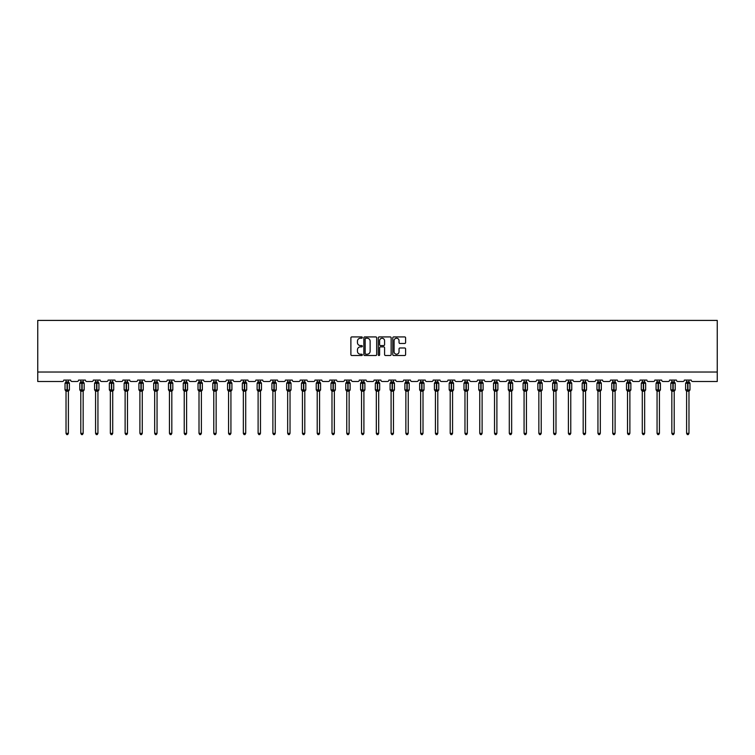 <?xml version="1.0" encoding="UTF-8"?>
<svg xmlns="http://www.w3.org/2000/svg" width="755" height="755" viewBox="0 0 755 755"><rect width="100%" height="100%" fill="white"/><g stroke="black" fill="none" stroke-linecap="round" stroke-linejoin="round"><path stroke-width="1.13" d="M362.343 337.57A0.651 0.651 0 0 0 361.692 336.919L351.821 336.919A0.934 0.934 0 0 0 350.886 337.853L350.886 354.586A0.934 0.934 0 0 0 351.821 355.52L361.692 355.52A0.651 0.651 0 0 0 362.343 354.869A0.651 0.651 0 0 0 361.692 354.218L360.418 354.218A2.973 2.973 0 0 1 357.445 351.235L357.445 349.848A2.973 2.973 0 0 1 360.418 346.866L361.692 346.866A0.651 0.651 0 0 0 362.343 346.224A0.651 0.651 0 0 0 361.692 345.573L360.418 345.573A2.973 2.973 0 0 1 357.445 342.591L357.445 341.203A2.973 2.973 0 0 1 360.418 338.221L361.692 338.221A0.651 0.651 0 0 0 362.343 337.57M404.671 343.478A0.934 0.934 0 0 0 405.605 342.543L405.605 337.853A0.934 0.934 0 0 0 404.671 336.919L393.704 336.919A0.934 0.934 0 0 0 392.77 337.853L392.77 354.586A0.934 0.934 0 0 0 393.704 355.52L404.671 355.52A0.934 0.934 0 0 0 405.605 354.586L405.605 348.914A0.934 0.934 0 0 0 404.671 347.989L399.98 347.989A0.934 0.934 0 0 0 399.046 348.914L399.046 351.726A2.492 2.492 0 0 1 396.564 354.218A2.492 2.492 0 0 1 394.072 351.726L394.072 340.713A2.492 2.492 0 0 1 396.564 338.221A2.492 2.492 0 0 1 399.046 340.713L399.046 342.543A0.934 0.934 0 0 0 399.98 343.478L404.671 343.478M717.25 372.026L717.25 320.413L37.75 320.413L37.75 381.502L62.372 381.502A1.425 1.425 0 0 0 63.797 380.076L70.621 380.076A1.425 1.425 0 0 0 72.036 381.502L77.152 381.502A1.425 1.425 0 0 0 78.577 380.076L85.391 380.076A1.425 1.425 0 0 0 86.816 381.502L91.931 381.502A1.425 1.425 0 0 0 93.346 380.076L100.17 380.076A1.425 1.425 0 0 0 101.585 381.502L106.7 381.502A1.425 1.425 0 0 0 108.125 380.076L114.949 380.076A1.425 1.425 0 0 0 116.364 381.502L121.48 381.502A1.425 1.425 0 0 0 122.905 380.076L129.718 380.076A1.425 1.425 0 0 0 131.144 381.502L136.259 381.502A1.425 1.425 0 0 0 137.674 380.076L144.498 380.076A1.425 1.425 0 0 0 145.913 381.502L151.028 381.502A1.425 1.425 0 0 0 152.453 380.076L159.267 380.076A1.425 1.425 0 0 0 160.692 381.502L165.807 381.502A1.425 1.425 0 0 0 167.232 380.076L174.046 380.076A1.425 1.425 0 0 0 175.471 381.502L180.587 381.502A1.425 1.425 0 0 0 182.002 380.076L188.826 380.076A1.425 1.425 0 0 0 190.241 381.502L195.356 381.502A1.425 1.425 0 0 0 196.781 380.076L203.595 380.076A1.425 1.425 0 0 0 205.02 381.502L210.135 381.502A1.425 1.425 0 0 0 211.56 380.076L218.374 380.076A1.425 1.425 0 0 0 219.799 381.502L224.914 381.502A1.425 1.425 0 0 0 226.33 380.076L233.153 380.076A1.425 1.425 0 0 0 234.569 381.502L239.684 381.502A1.425 1.425 0 0 0 241.109 380.076L247.923 380.076A1.425 1.425 0 0 0 249.348 381.502L254.463 381.502A1.425 1.425 0 0 0 255.879 380.076L262.702 380.076A1.425 1.425 0 0 0 264.127 381.502L269.242 381.502A1.425 1.425 0 0 0 270.658 380.076L277.481 380.076A1.425 1.425 0 0 0 278.897 381.502L284.012 381.502A1.425 1.425 0 0 0 285.437 380.076L292.251 380.076A1.425 1.425 0 0 0 293.676 381.502L298.791 381.502A1.425 1.425 0 0 0 300.207 380.076L307.03 380.076A1.425 1.425 0 0 0 308.455 381.502L313.57 381.502A1.425 1.425 0 0 0 314.986 380.076L321.809 380.076A1.425 1.425 0 0 0 323.225 381.502L328.34 381.502A1.425 1.425 0 0 0 329.765 380.076L336.579 380.076A1.425 1.425 0 0 0 338.004 381.502L343.119 381.502A1.425 1.425 0 0 0 344.535 380.076L351.358 380.076A1.425 1.425 0 0 0 352.783 381.502L357.889 381.502A1.425 1.425 0 0 0 359.314 380.076L366.137 380.076A1.425 1.425 0 0 0 367.553 381.502L372.668 381.502A1.425 1.425 0 0 0 374.093 380.076L380.907 380.076A1.425 1.425 0 0 0 382.332 381.502L387.447 381.502A1.425 1.425 0 0 0 388.863 380.076L395.686 380.076A1.425 1.425 0 0 0 397.111 381.502L402.217 381.502A1.425 1.425 0 0 0 403.642 380.076L410.465 380.076A1.425 1.425 0 0 0 411.881 381.502L416.996 381.502A1.425 1.425 0 0 0 418.421 380.076L425.235 380.076A1.425 1.425 0 0 0 426.66 381.502L431.775 381.502A1.425 1.425 0 0 0 433.191 380.076L440.014 380.076A1.425 1.425 0 0 0 441.43 381.502L446.545 381.502A1.425 1.425 0 0 0 447.97 380.076L454.793 380.076A1.425 1.425 0 0 0 456.209 381.502L461.324 381.502A1.425 1.425 0 0 0 462.749 380.076L469.563 380.076A1.425 1.425 0 0 0 470.988 381.502L476.103 381.502A1.425 1.425 0 0 0 477.519 380.076L484.342 380.076A1.425 1.425 0 0 0 485.758 381.502L490.873 381.502A1.425 1.425 0 0 0 492.298 380.076L499.121 380.076A1.425 1.425 0 0 0 500.537 381.502L505.652 381.502A1.425 1.425 0 0 0 507.077 380.076L513.891 380.076A1.425 1.425 0 0 0 515.316 381.502L520.431 381.502A1.425 1.425 0 0 0 521.847 380.076L528.67 380.076A1.425 1.425 0 0 0 530.085 381.502L535.201 381.502A1.425 1.425 0 0 0 536.626 380.076L543.44 380.076A1.425 1.425 0 0 0 544.865 381.502L549.98 381.502A1.425 1.425 0 0 0 551.405 380.076L558.219 380.076A1.425 1.425 0 0 0 559.644 381.502L564.759 381.502A1.425 1.425 0 0 0 566.174 380.076L572.998 380.076A1.425 1.425 0 0 0 574.413 381.502L579.529 381.502A1.425 1.425 0 0 0 580.954 380.076L587.767 380.076A1.425 1.425 0 0 0 589.193 381.502L594.308 381.502A1.425 1.425 0 0 0 595.733 380.076L602.547 380.076A1.425 1.425 0 0 0 603.972 381.502L609.087 381.502A1.425 1.425 0 0 0 610.502 380.076L617.326 380.076A1.425 1.425 0 0 0 618.741 381.502L623.856 381.502A1.425 1.425 0 0 0 625.282 380.076L632.095 380.076A1.425 1.425 0 0 0 633.52 381.502L638.636 381.502A1.425 1.425 0 0 0 640.051 380.076L646.875 380.076A1.425 1.425 0 0 0 648.3 381.502L653.415 381.502A1.425 1.425 0 0 0 654.83 380.076L661.654 380.076A1.425 1.425 0 0 0 663.069 381.502L668.184 381.502A1.425 1.425 0 0 0 669.609 380.076L676.423 380.076A1.425 1.425 0 0 0 677.848 381.502L682.964 381.502A1.425 1.425 0 0 0 684.379 380.076L691.202 380.076A1.425 1.425 0 0 0 692.628 381.502L717.25 381.502L717.25 372.026L37.75 372.026M376.688 337.853A0.934 0.934 0 0 0 375.754 336.919L364.788 336.919A0.934 0.934 0 0 0 363.853 337.853L363.853 354.586A0.934 0.934 0 0 0 364.788 355.52L375.754 355.52A0.934 0.934 0 0 0 376.688 354.586L376.688 337.853M379.246 336.919L390.212 336.919A0.934 0.934 0 0 1 391.147 337.853L391.147 354.586A0.934 0.934 0 0 1 390.212 355.52L385.522 355.52A0.934 0.934 0 0 1 384.588 354.586L384.588 347.8A0.934 0.934 0 0 0 383.663 346.866L380.548 346.866A0.934 0.934 0 0 0 379.614 347.8L379.614 354.869A0.651 0.651 0 0 1 378.963 355.52A0.651 0.651 0 0 1 378.312 354.869L378.312 337.853A0.934 0.934 0 0 1 379.246 336.919M365.807 338.221A0.651 0.651 0 0 0 365.156 338.872L365.156 353.566A0.651 0.651 0 0 0 365.807 354.218L367.156 354.218A2.973 2.973 0 0 0 370.129 351.235L370.129 341.203A2.973 2.973 0 0 0 367.156 338.221L365.807 338.221M384.588 340.76A2.492 2.492 0 0 0 382.106 338.268A2.492 2.492 0 0 0 379.614 340.76L379.614 344.639A0.934 0.934 0 0 0 380.548 345.573L383.663 345.573A0.934 0.934 0 0 0 384.588 344.639L384.588 340.76M66.025 433.361L68.394 433.361L67.676 434.587L66.733 434.587L66.025 433.361L66.025 391.128A1.038 0.991 180 0 0 65.477 390.259L67.346 389.863L67.346 382.804L69.073 382.785A0.472 0.472 0 0 1 69.384 383.229L65.024 383.229L65.024 389.863L67.063 389.863L67.063 382.804L65.477 382.832A1.038 0.991 0 0 0 66.025 381.954M68.394 433.361L68.394 391.081L67.063 391.222L67.063 390.288L69.384 389.863A0.472 0.472 0 0 1 69.073 390.307L68.394 391.288M68.394 391.128L68.394 391.128A1.038 0.991 180 0 1 68.941 390.259L67.346 390.288L67.346 391.222M67.063 391.222L66.025 391.128M66.025 380.076L66.025 382.011L68.394 381.954A1.038 0.991 0 0 0 68.941 382.832M68.394 380.076L68.394 381.964M66.025 382.011L65.676 383.134L66.025 382.011M68.733 383.134L68.394 382.011M68.394 391.081L68.733 389.957M66.025 391.081L65.676 389.957M80.794 433.361L83.163 433.361L82.455 434.587L81.512 434.587L80.794 433.361L80.794 391.128A1.038 0.991 180 0 0 80.247 390.259L82.125 389.863L82.125 382.804L83.852 382.785A0.472 0.472 0 0 1 84.164 383.229L79.803 383.229L79.803 389.863L81.842 389.863L81.842 382.804L80.247 382.832A1.038 0.991 0 0 0 80.794 381.954M83.163 433.361L83.163 391.081L81.842 391.222L81.842 390.288L84.164 389.863A0.472 0.472 0 0 1 83.852 390.307L83.163 391.288M83.163 391.128L83.163 391.128A1.038 0.991 180 0 1 83.711 390.259L82.125 390.288L82.125 391.222M81.842 391.222L80.794 391.128M80.794 380.076L80.794 382.011L83.163 381.954A1.038 0.991 0 0 0 83.711 382.832M83.163 380.076L83.163 381.964M80.794 382.011L80.455 383.134L80.794 382.011M83.512 383.134L83.163 382.011M83.163 391.081L83.512 389.957M80.794 391.081L80.455 389.957M95.574 433.361L97.942 433.361L97.235 434.587L96.281 434.587L95.574 433.361L95.574 391.128A1.038 0.991 180 0 0 95.026 390.259L96.904 389.863L96.904 382.804L98.622 382.785A0.472 0.472 0 0 1 98.933 383.229L94.583 383.229L94.583 389.863L96.621 389.863L96.621 382.804L95.026 382.832A1.038 0.991 0 0 0 95.574 381.954M97.942 433.361L97.942 391.081L96.621 391.222L96.621 390.288L98.933 389.863A0.472 0.472 0 0 1 98.622 390.307L97.942 391.288M97.942 391.128L97.942 391.128A1.038 0.991 180 0 1 98.49 390.259L96.904 390.288L96.904 391.222M96.621 391.222L95.574 391.128M95.574 380.076L95.574 382.011L97.942 381.954A1.038 0.991 0 0 0 98.49 382.832M97.942 380.076L97.942 381.964M95.574 382.011L95.234 383.134L95.574 382.011M98.282 383.134L97.942 382.011M97.942 391.081L98.282 389.957M95.574 391.081L95.234 389.957M110.353 433.361L112.721 433.361L112.004 434.587L111.061 434.587L110.353 433.361L110.353 391.128A1.038 0.991 180 0 0 109.805 390.259L111.674 389.863L111.674 382.804L113.401 382.785A0.472 0.472 0 0 1 113.712 383.229L109.352 383.229L109.352 389.863L111.391 389.863L111.391 382.804L109.805 382.832A1.038 0.991 0 0 0 110.353 381.954M112.721 433.361L112.721 391.081L111.391 391.222L111.391 390.288L113.712 389.863A0.472 0.472 0 0 1 113.401 390.307L112.721 391.288M112.721 391.128L112.721 391.128A1.038 0.991 180 0 1 113.269 390.259L111.674 390.288L111.674 391.222M111.391 391.222L110.353 391.128M110.353 380.076L110.353 382.011L112.721 381.954A1.038 0.991 0 0 0 113.269 382.832M112.721 380.076L112.721 381.964M110.353 382.011L110.004 383.134L110.353 382.011M113.061 383.134L112.721 382.011M112.721 391.081L113.061 389.957M110.353 391.081L110.004 389.957M125.122 433.361L127.491 433.361L126.783 434.587L125.84 434.587L125.122 433.361L125.122 391.128A1.038 0.991 180 0 0 124.575 390.259L126.453 389.863L126.453 382.804L128.18 382.785A0.472 0.472 0 0 1 128.492 383.229L124.131 383.229L124.131 389.863L126.17 389.863L126.17 382.804L124.575 382.832A1.038 0.991 0 0 0 125.122 381.954M127.491 433.361L127.491 391.081L126.17 391.222L126.17 390.288L128.492 389.863A0.472 0.472 0 0 1 128.18 390.307L127.491 391.288M127.491 391.128L127.491 391.128A1.038 0.991 180 0 1 128.039 390.259L126.453 390.288L126.453 391.222M126.17 391.222L125.122 391.128M125.122 380.076L125.122 382.011L127.491 381.954A1.038 0.991 0 0 0 128.039 382.832M127.491 380.076L127.491 381.964M125.122 382.011L124.783 383.134L125.122 382.011M127.84 383.134L127.491 382.011M127.491 391.081L127.84 389.957M125.122 391.081L124.783 389.957M139.901 433.361L142.27 433.361L141.562 434.587L140.609 434.587L139.901 433.361L139.901 391.128A1.038 0.991 180 0 0 139.354 390.259L141.232 389.863L141.232 382.804L142.95 382.785A0.472 0.472 0 0 1 143.261 383.229L138.911 383.229L138.911 389.863L140.94 389.863L140.94 382.804L139.354 382.832A1.038 0.991 0 0 0 139.901 381.954M142.27 433.361L142.27 391.081L140.94 391.222L140.94 390.288L143.261 389.863A0.472 0.472 0 0 1 142.95 390.307L142.27 391.288M142.27 391.128L142.27 391.128A1.038 0.991 180 0 1 142.818 390.259L141.232 390.288L141.232 391.222M140.94 391.222L139.901 391.128M139.901 380.076L139.901 382.011L142.27 381.954A1.038 0.991 0 0 0 142.818 382.832M142.27 380.076L142.27 381.964M139.901 382.011L139.562 383.134L139.901 382.011M142.61 383.134L142.27 382.011M142.27 391.081L142.61 389.957M139.901 391.081L139.562 389.957M154.681 433.361L157.049 433.361L156.332 434.587L155.388 434.587L154.681 433.361L154.681 391.128A1.038 0.991 180 0 0 154.133 390.259L156.002 389.863L156.002 382.804L157.729 382.785A0.472 0.472 0 0 1 158.04 383.229L153.68 383.229L153.68 389.863L155.719 389.863L155.719 382.804L154.133 382.832A1.038 0.991 0 0 0 154.681 381.954M157.049 433.361L157.049 391.081L155.719 391.222L155.719 390.288L158.04 389.863A0.472 0.472 0 0 1 157.729 390.307L157.049 391.288M157.049 391.128L157.049 391.128A1.038 0.991 180 0 1 157.597 390.259L156.002 390.288L156.002 391.222M155.719 391.222L154.681 391.128M154.681 380.076L154.681 382.011L157.049 381.954A1.038 0.991 0 0 0 157.597 382.832M157.049 380.076L157.049 381.964M154.681 382.011L154.331 383.134L154.681 382.011M157.389 383.134L157.049 382.011M157.049 391.081L157.389 389.957M154.681 391.081L154.331 389.957M169.45 433.361L171.819 433.361L171.111 434.587L170.168 434.587L169.45 433.361L169.45 391.128A1.038 0.991 180 0 0 168.903 390.259L170.781 389.863L170.781 382.804L172.508 382.785A0.472 0.472 0 0 1 172.82 383.229L168.459 383.229L168.459 389.863L170.498 389.863L170.498 382.804L168.903 382.832A1.038 0.991 0 0 0 169.45 381.954M171.819 433.361L171.819 391.081L170.498 391.222L170.498 390.288L172.82 389.863A0.472 0.472 0 0 1 172.508 390.307L171.819 391.288M171.819 391.128L171.819 391.128A1.038 0.991 180 0 1 172.366 390.259L170.781 390.288L170.781 391.222M170.498 391.222L169.45 391.128M169.45 380.076L169.45 382.011L171.819 381.954A1.038 0.991 0 0 0 172.366 382.832M171.819 380.076L171.819 381.964M169.45 382.011L169.111 383.134L169.45 382.011M172.168 383.134L171.819 382.011M171.819 391.081L172.168 389.957M169.45 391.081L169.111 389.957M184.229 433.361L186.598 433.361L185.89 434.587L184.937 434.587L184.229 433.361L184.229 391.128A1.038 0.991 180 0 0 183.682 390.259L185.56 389.863L185.56 382.804L187.278 382.785A0.472 0.472 0 0 1 187.589 383.229L183.238 383.229L183.238 389.863L185.268 389.863L185.268 382.804L183.682 382.832A1.038 0.991 0 0 0 184.229 381.954M186.598 433.361L186.598 391.081L185.268 391.222L185.268 390.288L187.589 389.863A0.472 0.472 0 0 1 187.278 390.307L186.598 391.288M186.598 391.128L186.598 391.128A1.038 0.991 180 0 1 187.146 390.259L185.56 390.288L185.56 391.222M185.268 391.222L184.229 391.128M184.229 380.076L184.229 382.011L186.598 381.954A1.038 0.991 0 0 0 187.146 382.832M186.598 380.076L186.598 381.964M184.229 382.011L183.89 383.134L184.229 382.011M186.938 383.134L186.598 382.011M186.598 391.081L186.938 389.957M184.229 391.081L183.89 389.957M199.009 433.361L201.377 433.361L200.66 434.587L199.716 434.587L199.009 433.361L199.009 391.128A1.038 0.991 180 0 0 198.461 390.259L200.33 389.863L200.33 382.804L202.057 382.785A0.472 0.472 0 0 1 202.368 383.229L198.008 383.229L198.008 389.863L200.047 389.863L200.047 382.804L198.461 382.832A1.038 0.991 0 0 0 199.009 381.954M201.377 433.361L201.377 391.081L200.047 391.222L200.047 390.288L202.368 389.863A0.472 0.472 0 0 1 202.057 390.307L201.377 391.288M201.377 391.128L201.377 391.128A1.038 0.991 180 0 1 201.925 390.259L200.33 390.288L200.33 391.222M200.047 391.222L199.009 391.128M199.009 380.076L199.009 382.011L201.377 381.954A1.038 0.991 0 0 0 201.925 382.832M201.377 380.076L201.377 381.964M199.009 382.011L198.659 383.134L199.009 382.011M201.717 383.134L201.377 382.011M201.377 391.081L201.717 389.957M199.009 391.081L198.659 389.957M213.778 433.361L216.147 433.361L215.439 434.587L214.495 434.587L213.778 433.361L213.778 391.128A1.038 0.991 180 0 0 213.231 390.259L215.109 389.863L215.109 382.804L216.836 382.785A0.472 0.472 0 0 1 217.147 383.229L212.787 383.229L212.787 389.863L214.826 389.863L214.826 382.804L213.231 382.832A1.038 0.991 0 0 0 213.778 381.954M216.147 433.361L216.147 391.081L214.826 391.222L214.826 390.288L217.147 389.863A0.472 0.472 0 0 1 216.836 390.307L216.147 391.288M216.147 391.128L216.147 391.128A1.038 0.991 180 0 1 216.694 390.259L215.109 390.288L215.109 391.222M214.826 391.222L213.778 391.128M213.778 380.076L213.778 382.011L216.147 381.954A1.038 0.991 0 0 0 216.694 382.832M216.147 380.076L216.147 381.964M213.778 382.011L213.439 383.134L213.778 382.011M216.496 383.134L216.147 382.011M216.147 391.081L216.496 389.957M213.778 391.081L213.439 389.957M228.557 433.361L230.926 433.361L230.218 434.587L229.265 434.587L228.557 433.361L228.557 391.128A1.038 0.991 180 0 0 228.01 390.259L229.888 389.863L229.888 382.804L231.606 382.785A0.472 0.472 0 0 1 231.917 383.229L227.566 383.229L227.566 389.863L229.595 389.863L229.595 382.804L228.01 382.832A1.038 0.991 0 0 0 228.557 381.954M230.926 433.361L230.926 391.081L229.595 391.222L229.595 390.288L231.917 389.863A0.472 0.472 0 0 1 231.606 390.307L230.926 391.288M230.926 391.128L230.926 391.128A1.038 0.991 180 0 1 231.474 390.259L229.888 390.288L229.888 391.222M229.595 391.222L228.557 391.128M228.557 380.076L228.557 382.011L230.926 381.954A1.038 0.991 0 0 0 231.474 382.832M230.926 380.076L230.926 381.964M228.557 382.011L228.218 383.134L228.557 382.011M231.266 383.134L230.926 382.011M230.926 391.081L231.266 389.957M228.557 391.081L228.218 389.957M243.336 433.361L245.705 433.361L244.988 434.587L244.044 434.587L243.336 433.361L243.336 391.128A1.038 0.991 180 0 0 242.789 390.259L244.658 389.863L244.658 382.804L246.385 382.785A0.472 0.472 0 0 1 246.696 383.229L242.336 383.229L242.336 389.863L244.375 389.863L244.375 382.804L242.789 382.832A1.038 0.991 0 0 0 243.336 381.954M245.705 433.361L245.705 391.081L244.375 391.222L244.375 390.288L246.696 389.863A0.472 0.472 0 0 1 246.385 390.307L245.705 391.288M245.705 391.128L245.705 391.128A1.038 0.991 180 0 1 246.253 390.259L244.658 390.288L244.658 391.222M244.375 391.222L243.336 391.128M243.336 380.076L243.336 382.011L245.705 381.954A1.038 0.991 0 0 0 246.253 382.832M245.705 380.076L245.705 381.964M243.336 382.011L242.987 383.134L243.336 382.011M246.045 383.134L245.705 382.011M245.705 391.081L246.045 389.957M243.336 391.081L242.987 389.957M258.106 433.361L260.475 433.361L259.767 434.587L258.823 434.587L258.106 433.361L258.106 391.128A1.038 0.991 180 0 0 257.559 390.259L259.437 389.863L259.437 382.804L261.164 382.785A0.472 0.472 0 0 1 261.475 383.229L257.115 383.229L257.115 389.863L259.154 389.863L259.154 382.804L257.559 382.832A1.038 0.991 0 0 0 258.106 381.954M260.475 433.361L260.475 391.081L259.154 391.222L259.154 390.288L261.475 389.863A0.472 0.472 0 0 1 261.164 390.307L260.475 391.288M260.475 391.128L260.475 391.128A1.038 0.991 180 0 1 261.022 390.259L259.437 390.288L259.437 391.222M259.154 391.222L258.106 391.128M258.106 380.076L258.106 382.011L260.475 381.954A1.038 0.991 0 0 0 261.022 382.832M260.475 380.076L260.475 381.964M258.106 382.011L257.766 383.134L258.106 382.011M260.824 383.134L260.475 382.011M260.475 391.081L260.824 389.957M258.106 391.081L257.766 389.957M272.885 433.361L275.254 433.361L274.546 434.587L273.593 434.587L272.885 433.361L272.885 391.128A1.038 0.991 180 0 0 272.338 390.259L274.207 389.863L274.207 382.804L275.934 382.785A0.472 0.472 0 0 1 276.245 383.229L271.894 383.229L271.894 389.863L273.923 389.863L273.923 382.804L272.338 382.832A1.038 0.991 0 0 0 272.885 381.954M275.254 433.361L275.254 391.081L273.923 391.222L273.923 390.288L276.245 389.863A0.472 0.472 0 0 1 275.934 390.307L275.254 391.288M275.254 391.128L275.254 391.128A1.038 0.991 180 0 1 275.801 390.259L274.207 390.288L274.207 391.222M273.923 391.222L272.885 391.128M272.885 380.076L272.885 382.011L275.254 381.954A1.038 0.991 0 0 0 275.801 382.832M275.254 380.076L275.254 381.964M272.885 382.011L272.546 383.134L272.885 382.011M275.594 383.134L275.254 382.011M275.254 391.081L275.594 389.957M272.885 391.081L272.546 389.957M287.664 433.361L290.033 433.361L289.316 434.587L288.372 434.587L287.664 433.361L287.664 391.128A1.038 0.991 180 0 0 287.117 390.259L288.986 389.863L288.986 382.804L290.713 382.785A0.472 0.472 0 0 1 291.024 383.229L286.664 383.229L286.664 389.863L288.703 389.863L288.703 382.804L287.117 382.832A1.038 0.991 0 0 0 287.664 381.954M290.033 433.361L290.033 391.081L288.703 391.222L288.703 390.288L291.024 389.863A0.472 0.472 0 0 1 290.713 390.307L290.033 391.288M290.033 391.128L290.033 391.128A1.038 0.991 180 0 1 290.581 390.259L288.986 390.288L288.986 391.222M288.703 391.222L287.664 391.128M287.664 380.076L287.664 382.011L290.033 381.954A1.038 0.991 0 0 0 290.581 382.832M290.033 380.076L290.033 381.964M287.664 382.011L287.315 383.134L287.664 382.011M290.373 383.134L290.033 382.011M290.033 391.081L290.373 389.957M287.664 391.081L287.315 389.957M302.434 433.361L304.803 433.361L304.095 434.587L303.151 434.587L302.434 433.361L302.434 391.128A1.038 0.991 180 0 0 301.887 390.259L303.765 389.863L303.765 382.804L305.492 382.785A0.472 0.472 0 0 1 305.803 383.229L301.443 383.229L301.443 389.863L303.482 389.863L303.482 382.804L301.887 382.832A1.038 0.991 0 0 0 302.434 381.954M304.803 433.361L304.803 391.081L303.482 391.222L303.482 390.288L305.803 389.863A0.472 0.472 0 0 1 305.492 390.307L304.803 391.288M304.803 391.128L304.803 391.128A1.038 0.991 180 0 1 305.35 390.259L303.765 390.288L303.765 391.222M303.482 391.222L302.434 391.128M302.434 380.076L302.434 382.011L304.803 381.954A1.038 0.991 0 0 0 305.35 382.832M304.803 380.076L304.803 381.964M302.434 382.011L302.094 383.134L302.434 382.011M305.152 383.134L304.803 382.011M304.803 391.081L305.152 389.957M302.434 391.081L302.094 389.957M317.213 433.361L319.582 433.361L318.874 434.587L317.921 434.587L317.213 433.361L317.213 391.128A1.038 0.991 180 0 0 316.666 390.259L318.534 389.863L318.534 382.804L320.262 382.785A0.472 0.472 0 0 1 320.573 383.229L316.222 383.229L316.222 389.863L318.251 389.863L318.251 382.804L316.666 382.832A1.038 0.991 0 0 0 317.213 381.954M319.582 433.361L319.582 391.081L318.251 391.222L318.251 390.288L320.573 389.863A0.472 0.472 0 0 1 320.262 390.307L319.582 391.288M319.582 391.128L319.582 391.128A1.038 0.991 180 0 1 320.129 390.259L318.534 390.288L318.534 391.222M318.251 391.222L317.213 391.128M317.213 380.076L317.213 382.011L319.582 381.954A1.038 0.991 0 0 0 320.129 382.832M319.582 380.076L319.582 381.964M317.213 382.011L316.873 383.134L317.213 382.011M319.922 383.134L319.582 382.011M319.582 391.081L319.922 389.957M317.213 391.081L316.873 389.957M331.992 433.361L334.352 433.361L333.644 434.587L332.7 434.587L331.992 433.361L331.992 391.128A1.038 0.991 180 0 0 331.445 390.259L333.314 389.863L333.314 382.804L335.041 382.785A0.472 0.472 0 0 1 335.352 383.229L330.992 383.229L330.992 389.863L333.03 389.863L333.03 382.804L331.445 382.832A1.038 0.991 0 0 0 331.992 381.954M334.352 433.361L334.361 391.081L333.03 391.222L333.03 390.288L335.352 389.863A0.472 0.472 0 0 1 335.041 390.307L334.352 391.288M334.352 391.128L334.352 391.128A1.038 0.991 180 0 1 334.899 390.259L333.314 390.288L333.314 391.222M333.03 391.222L331.992 391.128M331.992 380.076L331.992 382.011L334.352 381.954A1.038 0.991 0 0 0 334.899 382.832M334.352 380.076L334.352 381.964M331.992 382.011L331.643 383.134L331.992 382.011M334.701 383.134L334.361 382.011M334.361 391.081L334.701 389.957M331.992 391.081L331.643 389.957M346.762 433.361L349.131 433.361L348.423 434.587L347.479 434.587L346.762 433.361L346.762 391.128A1.038 0.991 180 0 0 346.215 390.259L348.093 389.863L348.093 382.804L349.82 382.785A0.472 0.472 0 0 1 350.131 383.229L345.771 383.229L345.771 389.863L347.81 389.863L347.81 382.804L346.215 382.832A1.038 0.991 0 0 0 346.762 381.954M349.131 433.361L349.131 391.081L347.81 391.222L347.81 390.288L350.131 389.863A0.472 0.472 0 0 1 349.82 390.307L349.131 391.288M349.131 391.128L349.131 391.128A1.038 0.991 180 0 1 349.678 390.259L348.093 390.288L348.093 391.222M347.81 391.222L346.762 391.128M346.762 380.076L346.762 382.011L349.131 381.954A1.038 0.991 0 0 0 349.678 382.832M349.131 380.076L349.131 381.964M346.762 382.011L346.422 383.134L346.762 382.011M349.48 383.134L349.131 382.011M349.131 391.081L349.48 389.957M346.762 391.081L346.422 389.957M361.541 433.361L363.91 433.361L363.193 434.587L362.249 434.587L361.541 433.361L361.541 391.128A1.038 0.991 180 0 0 360.994 390.259L362.862 389.863L362.862 382.804L364.589 382.785A0.472 0.472 0 0 1 364.901 383.229L360.55 383.229L360.55 389.863L362.579 389.863L362.579 382.804L360.994 382.832A1.038 0.991 0 0 0 361.541 381.954M363.91 433.361L363.91 391.081L362.579 391.222L362.579 390.288L364.901 389.863A0.472 0.472 0 0 1 364.589 390.307L363.91 391.288M363.91 391.128L363.91 391.128A1.038 0.991 180 0 1 364.457 390.259L362.862 390.288L362.862 391.222M362.579 391.222L361.541 391.128M361.541 380.076L361.541 382.011L363.91 381.954A1.038 0.991 0 0 0 364.457 382.832M363.91 380.076L363.91 381.964M361.541 382.011L361.192 383.134L361.541 382.011M364.25 383.134L363.91 382.011M363.91 391.081L364.25 389.957M361.541 391.081L361.192 389.957M376.32 433.361L378.68 433.361L377.972 434.587L377.028 434.587L376.32 433.361L376.32 391.128A1.038 0.991 180 0 0 375.773 390.259L377.642 389.863L377.642 382.804L379.369 382.785A0.472 0.472 0 0 1 379.68 383.229L375.32 383.229L375.32 389.863L377.358 389.863L377.358 382.804L375.773 382.832A1.038 0.991 0 0 0 376.32 381.954M378.68 433.361L378.689 391.081L377.358 391.222L377.358 390.288L379.68 389.863A0.472 0.472 0 0 1 379.369 390.307L378.68 391.288M378.68 391.128L378.68 391.128A1.038 0.991 180 0 1 379.227 390.259L377.642 390.288L377.642 391.222M377.358 391.222L376.32 391.128M376.32 380.076L376.311 382.011L378.68 381.954A1.038 0.991 0 0 0 379.227 382.832M378.68 380.076L378.68 381.964M376.311 382.011L375.971 383.134L376.311 382.011M379.029 383.134L378.689 382.011M378.689 391.081L379.029 389.957M376.311 391.081L375.971 389.957M391.09 433.361L393.459 433.361L392.751 434.587L391.807 434.587L391.09 433.361L391.09 391.128A1.038 0.991 180 0 0 390.543 390.259L392.421 389.863L392.421 382.804L394.148 382.785A0.472 0.472 0 0 1 394.45 383.229L390.099 383.229L390.099 389.863L392.138 389.863L392.138 382.804L390.543 382.832A1.038 0.991 0 0 0 391.09 381.954M393.459 433.361L393.459 391.081L392.138 391.222L392.138 390.288L394.45 389.863A0.472 0.472 0 0 1 394.148 390.307L393.459 391.288M393.459 391.128L393.459 391.128A1.038 0.991 180 0 1 394.006 390.259L392.421 390.288L392.421 391.222M392.138 391.222L391.09 391.128M391.09 380.076L391.09 382.011L393.459 381.954A1.038 0.991 0 0 0 394.006 382.832M393.459 380.076L393.459 381.964M391.09 382.011L390.75 383.134L391.09 382.011M393.808 383.134L393.459 382.011M393.459 391.081L393.808 389.957M391.09 391.081L390.75 389.957M405.869 433.361L408.238 433.361L407.521 434.587L406.577 434.587L405.869 433.361L405.869 391.128A1.038 0.991 180 0 0 405.322 390.259L407.19 389.863L407.19 382.804L408.917 382.785A0.472 0.472 0 0 1 409.229 383.229L404.869 383.229L404.869 389.863L406.907 389.863L406.907 382.804L405.322 382.832A1.038 0.991 0 0 0 405.869 381.954M408.238 433.361L408.238 391.081L406.907 391.222L406.907 390.288L409.229 389.863A0.472 0.472 0 0 1 408.917 390.307L408.238 391.288M408.238 391.128L408.238 391.128A1.038 0.991 180 0 1 408.785 390.259L407.19 390.288L407.19 391.222M406.907 391.222L405.869 391.128M405.869 380.076L405.869 382.011L408.238 381.954A1.038 0.991 0 0 0 408.785 382.832M408.238 380.076L408.238 381.964M405.869 382.011L405.52 383.134L405.869 382.011M408.578 383.134L408.238 382.011M408.238 391.081L408.578 389.957M405.869 391.081L405.52 389.957M420.648 433.361L423.008 433.361L422.3 434.587L421.356 434.587L420.648 433.361L420.648 391.128A1.038 0.991 180 0 0 420.101 390.259L421.969 389.863L421.969 382.804L423.697 382.785A0.472 0.472 0 0 1 424.008 383.229L419.648 383.229L419.648 389.863L421.686 389.863L421.686 382.804L420.101 382.832A1.038 0.991 0 0 0 420.648 381.954M423.008 433.361L423.008 391.081L421.686 391.222L421.686 390.288L424.008 389.863A0.472 0.472 0 0 1 423.697 390.307L423.008 391.288M423.008 391.128L423.008 391.128A1.038 0.991 180 0 1 423.555 390.259L421.969 390.288L421.969 391.222M421.686 391.222L420.648 391.128M420.648 380.076L420.639 382.011L423.008 381.954A1.038 0.991 0 0 0 423.555 382.832M423.008 380.076L423.008 381.964M420.639 382.011L420.299 383.134L420.639 382.011M423.357 383.134L423.008 382.011M423.008 391.081L423.357 389.957M420.639 391.081L420.299 389.957M435.418 433.361L437.787 433.361L437.079 434.587L436.126 434.587L435.418 433.361L435.418 391.128A1.038 0.991 180 0 0 434.871 390.259L436.749 389.863L436.749 382.804L438.476 382.785A0.472 0.472 0 0 1 438.778 383.229L434.427 383.229L434.427 389.863L436.466 389.863L436.466 382.804L434.871 382.832A1.038 0.991 0 0 0 435.418 381.954M437.787 433.361L437.787 391.081L436.466 391.222L436.466 390.288L438.778 389.863A0.472 0.472 0 0 1 438.476 390.307L437.787 391.288M437.787 391.128L437.787 391.128A1.038 0.991 180 0 1 438.334 390.259L436.749 390.288L436.749 391.222M436.466 391.222L435.418 391.128M435.418 380.076L435.418 382.011L437.787 381.954A1.038 0.991 0 0 0 438.334 382.832M437.787 380.076L437.787 381.964M435.418 382.011L435.078 383.134L435.418 382.011M438.127 383.134L437.787 382.011M437.787 391.081L438.127 389.957M435.418 391.081L435.078 389.957M450.197 433.361L452.566 433.361L451.849 434.587L450.905 434.587L450.197 433.361L450.197 391.128A1.038 0.991 180 0 0 449.65 390.259L451.518 389.863L451.518 382.804L453.245 382.785A0.472 0.472 0 0 1 453.557 383.229L449.197 383.229L449.197 389.863L451.235 389.863L451.235 382.804L449.65 382.832A1.038 0.991 0 0 0 450.197 381.954M452.566 433.361L452.566 391.081L451.235 391.222L451.235 390.288L453.557 389.863A0.472 0.472 0 0 1 453.245 390.307L452.566 391.288M452.566 391.128L452.566 391.128A1.038 0.991 180 0 1 453.113 390.259L451.518 390.288L451.518 391.222M451.235 391.222L450.197 391.128M450.197 380.076L450.197 382.011L452.566 381.954A1.038 0.991 0 0 0 453.113 382.832M452.566 380.076L452.566 381.964M450.197 382.011L449.848 383.134L450.197 382.011M452.906 383.134L452.566 382.011M452.566 391.081L452.906 389.957M450.197 391.081L449.848 389.957M464.967 433.361L467.336 433.361L466.628 434.587L465.684 434.587L464.967 433.361L464.967 391.128A1.038 0.991 180 0 0 464.419 390.259L466.297 389.863L466.297 382.804L468.024 382.785A0.472 0.472 0 0 1 468.336 383.229L463.976 383.229L463.976 389.863L466.014 389.863L466.014 382.804L464.419 382.832A1.038 0.991 0 0 0 464.967 381.954M467.336 433.361L467.336 391.081L466.014 391.222L466.014 390.288L468.336 389.863A0.472 0.472 0 0 1 468.024 390.307L467.336 391.288M467.336 391.128L467.336 391.128A1.038 0.991 180 0 1 467.883 390.259L466.297 390.288L466.297 391.222M466.014 391.222L464.967 391.128M464.967 380.076L464.967 382.011L467.336 381.954A1.038 0.991 0 0 0 467.883 382.832M467.336 380.076L467.336 381.964M464.967 382.011L464.627 383.134L464.967 382.011M467.685 383.134L467.336 382.011M467.336 391.081L467.685 389.957M464.967 391.081L464.627 389.957M479.746 433.361L482.115 433.361L481.407 434.587L480.454 434.587L479.746 433.361L479.746 391.128A1.038 0.991 180 0 0 479.198 390.259L481.077 389.863L481.077 382.804L482.794 382.785A0.472 0.472 0 0 1 483.106 383.229L478.755 383.229L478.755 389.863L480.793 389.863L480.793 382.804L479.198 382.832A1.038 0.991 0 0 0 479.746 381.954M482.115 433.361L482.115 391.081L480.793 391.222L480.793 390.288L483.106 389.863A0.472 0.472 0 0 1 482.794 390.307L482.115 391.288M482.115 391.128L482.115 391.128A1.038 0.991 180 0 1 482.662 390.259L481.077 390.288L481.077 391.222M480.793 391.222L479.746 391.128M479.746 380.076L479.746 382.011L482.115 381.954A1.038 0.991 0 0 0 482.662 382.832M482.115 380.076L482.115 381.964M479.746 382.011L479.406 383.134L479.746 382.011M482.454 383.134L482.115 382.011M482.115 391.081L482.454 389.957M479.746 391.081L479.406 389.957M494.525 433.361L496.894 433.361L496.177 434.587L495.233 434.587L494.525 433.361L494.525 391.128A1.038 0.991 180 0 0 493.978 390.259L495.846 389.863L495.846 382.804L497.573 382.785A0.472 0.472 0 0 1 497.885 383.229L493.525 383.229L493.525 389.863L495.563 389.863L495.563 382.804L493.978 382.832A1.038 0.991 0 0 0 494.525 381.954M496.894 433.361L496.894 391.081L495.563 391.222L495.563 390.288L497.885 389.863A0.472 0.472 0 0 1 497.573 390.307L496.894 391.288M496.894 391.128L496.894 391.128A1.038 0.991 180 0 1 497.441 390.259L495.846 390.288L495.846 391.222M495.563 391.222L494.525 391.128M494.525 380.076L494.525 382.011L496.894 381.954A1.038 0.991 0 0 0 497.441 382.832M496.894 380.076L496.894 381.964M494.525 382.011L494.176 383.134L494.525 382.011M497.234 383.134L496.894 382.011M496.894 391.081L497.234 389.957M494.525 391.081L494.176 389.957M509.295 433.361L511.663 433.361L510.956 434.587L510.012 434.587L509.295 433.361L509.295 391.128A1.038 0.991 180 0 0 508.747 390.259L510.625 389.863L510.625 382.804L512.352 382.785A0.472 0.472 0 0 1 512.664 383.229L508.304 383.229L508.304 389.863L510.342 389.863L510.342 382.804L508.747 382.832A1.038 0.991 0 0 0 509.295 381.954M511.663 433.361L511.663 391.081L510.342 391.222L510.342 390.288L512.664 389.863A0.472 0.472 0 0 1 512.352 390.307L511.663 391.288M511.663 391.128L511.663 391.128A1.038 0.991 180 0 1 512.211 390.259L510.625 390.288L510.625 391.222M510.342 391.222L509.295 391.128M509.295 380.076L509.295 382.011L511.663 381.954A1.038 0.991 0 0 0 512.211 382.832M511.663 380.076L511.663 381.964M509.295 382.011L508.955 383.134L509.295 382.011M512.013 383.134L511.663 382.011M511.663 391.081L512.013 389.957M509.295 391.081L508.955 389.957M524.074 433.361L526.443 433.361L525.735 434.587L524.782 434.587L524.074 433.361L524.074 391.128A1.038 0.991 180 0 0 523.526 390.259L525.404 389.863L525.404 382.804L527.122 382.785A0.472 0.472 0 0 1 527.434 383.229L523.083 383.229L523.083 389.863L525.112 389.863L525.112 382.804L523.526 382.832A1.038 0.991 0 0 0 524.074 381.954M526.443 433.361L526.443 391.081L525.112 391.222L525.112 390.288L527.434 389.863A0.472 0.472 0 0 1 527.122 390.307L526.443 391.288M526.443 391.128L526.443 391.128A1.038 0.991 180 0 1 526.99 390.259L525.404 390.288L525.404 391.222M525.112 391.222L524.074 391.128M524.074 380.076L524.074 382.011L526.443 381.954A1.038 0.991 0 0 0 526.99 382.832M526.443 380.076L526.443 381.964M524.074 382.011L523.734 383.134L524.074 382.011M526.782 383.134L526.443 382.011M526.443 391.081L526.782 389.957M524.074 391.081L523.734 389.957M538.853 433.361L541.222 433.361L540.505 434.587L539.561 434.587L538.853 433.361L538.853 391.128A1.038 0.991 180 0 0 538.306 390.259L540.174 389.863L540.174 382.804L541.901 382.785A0.472 0.472 0 0 1 542.213 383.229L537.853 383.229L537.853 389.863L539.891 389.863L539.891 382.804L538.306 382.832A1.038 0.991 0 0 0 538.853 381.954M541.222 433.361L541.222 391.081L539.891 391.222L539.891 390.288L542.213 389.863A0.472 0.472 0 0 1 541.901 390.307L541.222 391.288M541.222 391.128L541.222 391.128A1.038 0.991 180 0 1 541.769 390.259L540.174 390.288L540.174 391.222M539.891 391.222L538.853 391.128M538.853 380.076L538.853 382.011L541.222 381.954A1.038 0.991 0 0 0 541.769 382.832M541.222 380.076L541.222 381.964M538.853 382.011L538.504 383.134L538.853 382.011M541.562 383.134L541.222 382.011M541.222 391.081L541.562 389.957M538.853 391.081L538.504 389.957M553.623 433.361L555.991 433.361L555.284 434.587L554.34 434.587L553.623 433.361L553.623 391.128A1.038 0.991 180 0 0 553.075 390.259L554.953 389.863L554.953 382.804L556.68 382.785A0.472 0.472 0 0 1 556.992 383.229L552.632 383.229L552.632 389.863L554.67 389.863L554.67 382.804L553.075 382.832A1.038 0.991 0 0 0 553.623 381.954M555.991 433.361L555.991 391.081L554.67 391.222L554.67 390.288L556.992 389.863A0.472 0.472 0 0 1 556.68 390.307L555.991 391.288M555.991 391.128L555.991 391.128A1.038 0.991 180 0 1 556.539 390.259L554.953 390.288L554.953 391.222M554.67 391.222L553.623 391.128M553.623 380.076L553.623 382.011L555.991 381.954A1.038 0.991 0 0 0 556.539 382.832M555.991 380.076L555.991 381.964M553.623 382.011L553.283 383.134L553.623 382.011M556.341 383.134L555.991 382.011M555.991 391.081L556.341 389.957M553.623 391.081L553.283 389.957M568.402 433.361L570.771 433.361L570.063 434.587L569.11 434.587L568.402 433.361L568.402 391.128A1.038 0.991 180 0 0 567.854 390.259L569.732 389.863L569.732 382.804L571.45 382.785A0.472 0.472 0 0 1 571.762 383.229L567.411 383.229L567.411 389.863L569.44 389.863L569.44 382.804L567.854 382.832A1.038 0.991 0 0 0 568.402 381.954M570.771 433.361L570.771 391.081L569.44 391.222L569.44 390.288L571.762 389.863A0.472 0.472 0 0 1 571.45 390.307L570.771 391.288M570.771 391.128L570.771 391.128A1.038 0.991 180 0 1 571.318 390.259L569.732 390.288L569.732 391.222M569.44 391.222L568.402 391.128M568.402 380.076L568.402 382.011L570.771 381.954A1.038 0.991 0 0 0 571.318 382.832M570.771 380.076L570.771 381.964M568.402 382.011L568.062 383.134L568.402 382.011M571.11 383.134L570.771 382.011M570.771 391.081L571.11 389.957M568.402 391.081L568.062 389.957M583.181 433.361L585.55 433.361L584.832 434.587L583.889 434.587L583.181 433.361L583.181 391.128A1.038 0.991 180 0 0 582.634 390.259L584.502 389.863L584.502 382.804L586.229 382.785A0.472 0.472 0 0 1 586.541 383.229L582.18 383.229L582.18 389.863L584.219 389.863L584.219 382.804L582.634 382.832A1.038 0.991 0 0 0 583.181 381.954M585.55 433.361L585.55 391.081L584.219 391.222L584.219 390.288L586.541 389.863A0.472 0.472 0 0 1 586.229 390.307L585.55 391.288M585.55 391.128L585.55 391.128A1.038 0.991 180 0 1 586.097 390.259L584.502 390.288L584.502 391.222M584.219 391.222L583.181 391.128M583.181 380.076L583.181 382.011L585.55 381.954A1.038 0.991 0 0 0 586.097 382.832M585.55 380.076L585.55 381.964M583.181 382.011L582.832 383.134L583.181 382.011M585.889 383.134L585.55 382.011M585.55 391.081L585.889 389.957M583.181 391.081L582.832 389.957M597.951 433.361L600.319 433.361L599.612 434.587L598.668 434.587L597.951 433.361L597.951 391.128A1.038 0.991 180 0 0 597.403 390.259L599.281 389.863L599.281 382.804L601.008 382.785A0.472 0.472 0 0 1 601.32 383.229L596.96 383.229L596.96 389.863L598.998 389.863L598.998 382.804L597.403 382.832A1.038 0.991 0 0 0 597.951 381.954M600.319 433.361L600.319 391.081L598.998 391.222L598.998 390.288L601.32 389.863A0.472 0.472 0 0 1 601.008 390.307L600.319 391.288M600.319 391.128L600.319 391.128A1.038 0.991 180 0 1 600.867 390.259L599.281 390.288L599.281 391.222M598.998 391.222L597.951 391.128M597.951 380.076L597.951 382.011L600.319 381.954A1.038 0.991 0 0 0 600.867 382.832M600.319 380.076L600.319 381.964M597.951 382.011L597.611 383.134L597.951 382.011M600.669 383.134L600.319 382.011M600.319 391.081L600.669 389.957M597.951 391.081L597.611 389.957M612.73 433.361L615.098 433.361L614.391 434.587L613.438 434.587L612.73 433.361L612.73 391.128A1.038 0.991 180 0 0 612.182 390.259L614.06 389.863L614.06 382.804L615.778 382.785A0.472 0.472 0 0 1 616.089 383.229L611.739 383.229L611.739 389.863L613.768 389.863L613.768 382.804L612.182 382.832A1.038 0.991 0 0 0 612.73 381.954M615.098 433.361L615.098 391.081L613.768 391.222L613.768 390.288L616.089 389.863A0.472 0.472 0 0 1 615.778 390.307L615.098 391.288M615.098 391.128L615.098 391.128A1.038 0.991 180 0 1 615.646 390.259L614.06 390.288L614.06 391.222M613.768 391.222L612.73 391.128M612.73 380.076L612.73 382.011L615.098 381.954A1.038 0.991 0 0 0 615.646 382.832M615.098 380.076L615.098 381.964M612.73 382.011L612.39 383.134L612.73 382.011M615.438 383.134L615.098 382.011M615.098 391.081L615.438 389.957M612.73 391.081L612.39 389.957M627.509 433.361L629.878 433.361L629.16 434.587L628.217 434.587L627.509 433.361L627.509 391.128A1.038 0.991 180 0 0 626.961 390.259L628.83 389.863L628.83 382.804L630.557 382.785A0.472 0.472 0 0 1 630.869 383.229L626.508 383.229L626.508 389.863L628.547 389.863L628.547 382.804L626.961 382.832A1.038 0.991 0 0 0 627.509 381.954M629.878 433.361L629.878 391.081L628.547 391.222L628.547 390.288L630.869 389.863A0.472 0.472 0 0 1 630.557 390.307L629.878 391.288M629.878 391.128L629.878 391.128A1.038 0.991 180 0 1 630.425 390.259L628.83 390.288L628.83 391.222M628.547 391.222L627.509 391.128M627.509 380.076L627.509 382.011L629.878 381.954A1.038 0.991 0 0 0 630.425 382.832M629.878 380.076L629.878 381.964M627.509 382.011L627.16 383.134L627.509 382.011M630.217 383.134L629.878 382.011M629.878 391.081L630.217 389.957M627.509 391.081L627.16 389.957M642.278 433.361L644.647 433.361L643.94 434.587L642.996 434.587L642.278 433.361L642.278 391.128A1.038 0.991 180 0 0 641.731 390.259L643.609 389.863L643.609 382.804L645.336 382.785A0.472 0.472 0 0 1 645.648 383.229L641.288 383.229L641.288 389.863L643.326 389.863L643.326 382.804L641.731 382.832A1.038 0.991 0 0 0 642.278 381.954M644.647 433.361L644.647 391.081L643.326 391.222L643.326 390.288L645.648 389.863A0.472 0.472 0 0 1 645.336 390.307L644.647 391.288M644.647 391.128L644.647 391.128A1.038 0.991 180 0 1 645.195 390.259L643.609 390.288L643.609 391.222M643.326 391.222L642.278 391.128M642.278 380.076L642.278 382.011L644.647 381.954A1.038 0.991 0 0 0 645.195 382.832M644.647 380.076L644.647 381.964M642.278 382.011L641.939 383.134L642.278 382.011M644.997 383.134L644.647 382.011M644.647 391.081L644.997 389.957M642.278 391.081L641.939 389.957M657.058 433.361L659.426 433.361L658.719 434.587L657.765 434.587L657.058 433.361L657.058 391.128A1.038 0.991 180 0 0 656.51 390.259L658.379 389.863L658.379 382.804L660.106 382.785A0.472 0.472 0 0 1 660.417 383.229L656.067 383.229L656.067 389.863L658.096 389.863L658.096 382.804L656.51 382.832A1.038 0.991 0 0 0 657.058 381.954M659.426 433.361L659.426 391.081L658.096 391.222L658.096 390.288L660.417 389.863A0.472 0.472 0 0 1 660.106 390.307L659.426 391.288M659.426 391.128L659.426 391.128A1.038 0.991 180 0 1 659.974 390.259L658.379 390.288L658.379 391.222M658.096 391.222L657.058 391.128M657.058 380.076L657.058 382.011L659.426 381.954A1.038 0.991 0 0 0 659.974 382.832M659.426 380.076L659.426 381.964M657.058 382.011L656.718 383.134L657.058 382.011M659.766 383.134L659.426 382.011M659.426 391.081L659.766 389.957M657.058 391.081L656.718 389.957M671.837 433.361L674.206 433.361L673.488 434.587L672.545 434.587L671.837 433.361L671.837 391.128A1.038 0.991 180 0 0 671.289 390.259L673.158 389.863L673.158 382.804L674.885 382.785A0.472 0.472 0 0 1 675.197 383.229L670.836 383.229L670.836 389.863L672.875 389.863L672.875 382.804L671.289 382.832A1.038 0.991 0 0 0 671.837 381.954M674.206 433.361L674.206 391.081L672.875 391.222L672.875 390.288L675.197 389.863A0.472 0.472 0 0 1 674.885 390.307L674.206 391.288M674.206 391.128L674.206 391.128A1.038 0.991 180 0 1 674.753 390.259L673.158 390.288L673.158 391.222M672.875 391.222L671.837 391.128M671.837 380.076L671.837 382.011L674.206 381.954A1.038 0.991 0 0 0 674.753 382.832M674.206 380.076L674.206 381.964M671.837 382.011L671.488 383.134L671.837 382.011M674.545 383.134L674.206 382.011M674.206 391.081L674.545 389.957M671.837 391.081L671.488 389.957M686.606 433.361L688.975 433.361L688.267 434.587L687.324 434.587L686.606 433.361L686.606 391.128A1.038 0.991 180 0 0 686.059 390.259L687.937 389.863L687.937 382.804L689.664 382.785A0.472 0.472 0 0 1 689.976 383.229L685.615 383.229L685.615 389.863L687.654 389.863L687.654 382.804L686.059 382.832A1.038 0.991 0 0 0 686.606 381.954M688.975 433.361L688.975 391.081L687.654 391.222L687.654 390.288L689.976 389.863A0.472 0.472 0 0 1 689.664 390.307L688.975 391.288M688.975 391.128L688.975 391.128A1.038 0.991 180 0 1 689.523 390.259L687.937 390.288L687.937 391.222M687.654 391.222L686.606 391.128M686.606 380.076L686.606 382.011L688.975 381.954A1.038 0.991 0 0 0 689.523 382.832M688.975 380.076L688.975 381.964M686.606 382.011L686.267 383.134L686.606 382.011M689.324 383.134L688.975 382.011M688.975 391.081L689.324 389.957M686.606 391.081L686.267 389.957M67.346 381.87L67.346 382.804L67.063 381.87M82.125 381.87L82.125 382.804L81.842 381.87M96.904 381.87L96.904 382.804L96.621 381.87M111.674 381.87L111.674 382.804L111.391 381.87M126.453 381.87L126.453 382.804L126.17 381.87M141.232 381.87L141.232 382.804L140.94 381.87M156.002 381.87L156.002 382.804L155.719 381.87M170.781 381.87L170.781 382.804L170.498 381.87M185.56 381.87L185.56 382.804L185.268 381.87M200.33 381.87L200.33 382.804L200.047 381.87M215.109 381.87L215.109 382.804L214.826 381.87M229.888 381.87L229.888 382.804L229.595 381.87M244.658 381.87L244.658 382.804L244.375 381.87M259.437 381.87L259.437 382.804L259.154 381.87M274.207 381.87L274.207 382.804L273.923 381.87M288.986 381.87L288.986 382.804L288.703 381.87M303.765 381.87L303.765 382.804L303.482 381.87M318.534 381.87L318.534 382.804L318.251 381.87M333.314 381.87L333.314 382.804L333.03 381.87M348.093 381.87L348.093 382.804L347.81 381.87M362.862 381.87L362.862 382.804L362.579 381.87M377.642 381.87L377.642 382.804L377.358 381.87M392.421 381.87L392.421 382.804L392.138 381.87M407.19 381.87L407.19 382.804L406.907 381.87M421.969 381.87L421.969 382.804L421.686 381.87M436.749 381.87L436.749 382.804L436.466 381.87M451.518 381.87L451.518 382.804L451.235 381.87M466.297 381.87L466.297 382.804L466.014 381.87M481.077 381.87L481.077 382.804L480.793 381.87M495.846 381.87L495.846 382.804L495.563 381.87M510.625 381.87L510.625 382.804L510.342 381.87M525.404 381.87L525.404 382.804L525.112 381.87M540.174 381.87L540.174 382.804L539.891 381.87M554.953 381.87L554.953 382.804L554.67 381.87M569.732 381.87L569.732 382.804L569.44 381.87M584.502 381.87L584.502 382.804L584.219 381.87M599.281 381.87L599.281 382.804L598.998 381.87M614.06 381.87L614.06 382.804L613.768 381.87M628.83 381.87L628.83 382.804L628.547 381.87M643.609 381.87L643.609 382.804L643.326 381.87M658.379 381.87L658.379 382.804L658.096 381.87M673.158 381.87L673.158 382.804L672.875 381.87M687.937 381.87L687.937 382.804L687.654 381.87M69.384 389.863L69.384 383.229M66.025 391.288L65.024 389.863M66.025 381.803L65.024 383.229M69.073 382.785L68.394 381.803M84.164 389.863L84.164 383.229M80.794 391.288L79.803 389.863M80.794 381.803L79.803 383.229M83.852 382.785L83.163 381.803M98.933 389.863L98.933 383.229M95.574 391.288L94.583 389.863M95.574 381.803L94.583 383.229M98.622 382.785L97.942 381.803M113.712 389.863L113.712 383.229M110.353 391.288L109.352 389.863M110.353 381.803L109.352 383.229M113.401 382.785L112.721 381.803M128.492 389.863L128.492 383.229M125.122 391.288L124.131 389.863M125.122 381.803L124.131 383.229M128.18 382.785L127.491 381.803M143.261 389.863L143.261 383.229M139.901 391.288L138.911 389.863M139.901 381.803L138.911 383.229M142.95 382.785L142.27 381.803M158.04 389.863L158.04 383.229M154.681 391.288L153.68 389.863M154.681 381.803L153.68 383.229M157.729 382.785L157.049 381.803M172.82 389.863L172.82 383.229M169.45 391.288L168.459 389.863M169.45 381.803L168.459 383.229M172.508 382.785L171.819 381.803M187.589 389.863L187.589 383.229M184.229 391.288L183.238 389.863M184.229 381.803L183.238 383.229M187.278 382.785L186.598 381.803M202.368 389.863L202.368 383.229M199.009 391.288L198.008 389.863M199.009 381.803L198.008 383.229M202.057 382.785L201.377 381.803M217.147 389.863L217.147 383.229M213.778 391.288L212.787 389.863M213.778 381.803L212.787 383.229M216.836 382.785L216.147 381.803M231.917 389.863L231.917 383.229M228.557 391.288L227.566 389.863M228.557 381.803L227.566 383.229M231.606 382.785L230.926 381.803M246.696 389.863L246.696 383.229M243.336 391.288L242.336 389.863M243.336 381.803L242.336 383.229M246.385 382.785L245.705 381.803M261.475 389.863L261.475 383.229M258.106 391.288L257.115 389.863M258.106 381.803L257.115 383.229M261.164 382.785L260.475 381.803M276.245 389.863L276.245 383.229M272.885 391.288L271.894 389.863M272.885 381.803L271.894 383.229M275.934 382.785L275.254 381.803M291.024 389.863L291.024 383.229M287.664 391.288L286.664 389.863M287.664 381.803L286.664 383.229M290.713 382.785L290.033 381.803M305.803 389.863L305.803 383.229M302.434 391.288L301.443 389.863M302.434 381.803L301.443 383.229M305.492 382.785L304.803 381.803M320.573 389.863L320.573 383.229M317.213 391.288L316.222 389.863M317.213 381.803L316.222 383.229M320.262 382.785L319.582 381.803M335.352 389.863L335.352 383.229M331.992 391.288L330.992 389.863M331.992 381.803L330.992 383.229M335.041 382.785L334.352 381.803M350.131 389.863L350.131 383.229M346.762 391.288L345.771 389.863M346.762 381.803L345.771 383.229M349.82 382.785L349.131 381.803M364.901 389.863L364.901 383.229M361.541 391.288L360.55 389.863M361.541 381.803L360.55 383.229M364.589 382.785L363.91 381.803M379.68 389.863L379.68 383.229M376.32 391.288L375.32 389.863M376.32 381.803L375.32 383.229M379.369 382.785L378.68 381.803M394.45 389.863L394.45 383.229M391.09 391.288L390.099 389.863M391.09 381.803L390.099 383.229M394.148 382.785L393.459 381.803M409.229 389.863L409.229 383.229M405.869 391.288L404.869 389.863M405.869 381.803L404.869 383.229M408.917 382.785L408.238 381.803M424.008 389.863L424.008 383.229M420.648 391.288L419.648 389.863M420.648 381.803L419.648 383.229M423.697 382.785L423.008 381.803M438.778 389.863L438.778 383.229M435.418 391.288L434.427 389.863M435.418 381.803L434.427 383.229M438.476 382.785L437.787 381.803M453.557 389.863L453.557 383.229M450.197 391.288L449.197 389.863M450.197 381.803L449.197 383.229M453.245 382.785L452.566 381.803M468.336 389.863L468.336 383.229M464.967 391.288L463.976 389.863M464.967 381.803L463.976 383.229M468.024 382.785L467.336 381.803M483.106 389.863L483.106 383.229M479.746 391.288L478.755 389.863M479.746 381.803L478.755 383.229M482.794 382.785L482.115 381.803M497.885 389.863L497.885 383.229M494.525 391.288L493.525 389.863M494.525 381.803L493.525 383.229M497.573 382.785L496.894 381.803M512.664 389.863L512.664 383.229M509.295 391.288L508.304 389.863M509.295 381.803L508.304 383.229M512.352 382.785L511.663 381.803M527.434 389.863L527.434 383.229M524.074 391.288L523.083 389.863M524.074 381.803L523.083 383.229M527.122 382.785L526.443 381.803M542.213 389.863L542.213 383.229M538.853 391.288L537.853 389.863M538.853 381.803L537.853 383.229M541.901 382.785L541.222 381.803M556.992 389.863L556.992 383.229M553.623 391.288L552.632 389.863M553.623 381.803L552.632 383.229M556.68 382.785L555.991 381.803M571.762 389.863L571.762 383.229M568.402 391.288L567.411 389.863M568.402 381.803L567.411 383.229M571.45 382.785L570.771 381.803M586.541 389.863L586.541 383.229M583.181 391.288L582.18 389.863M583.181 381.803L582.18 383.229M586.229 382.785L585.55 381.803M601.32 389.863L601.32 383.229M597.951 391.288L596.96 389.863M597.951 381.803L596.96 383.229M601.008 382.785L600.319 381.803M616.089 389.863L616.089 383.229M612.73 391.288L611.739 389.863M612.73 381.803L611.739 383.229M615.778 382.785L615.098 381.803M630.869 389.863L630.869 383.229M627.509 391.288L626.508 389.863M627.509 381.803L626.508 383.229M630.557 382.785L629.878 381.803M645.648 389.863L645.648 383.229M642.278 391.288L641.288 389.863M642.278 381.803L641.288 383.229M645.336 382.785L644.647 381.803M660.417 389.863L660.417 383.229M657.058 391.288L656.067 389.863M657.058 381.803L656.067 383.229M660.106 382.785L659.426 381.803M675.197 389.863L675.197 383.229M671.837 391.288L670.836 389.863M671.837 381.803L670.836 383.229M674.885 382.785L674.206 381.803M689.976 389.863L689.976 383.229M686.606 391.288L685.615 389.863M686.606 381.803L685.615 383.229M689.664 382.785L688.975 381.803"/></g></svg>
